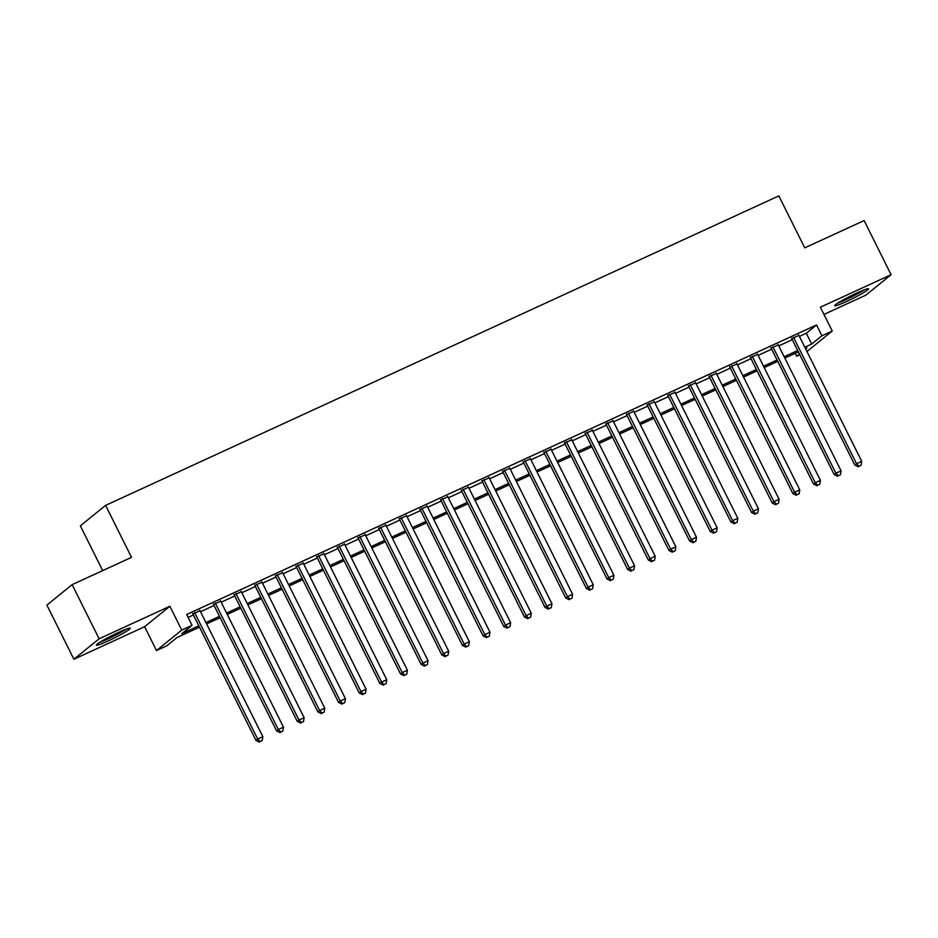 <?xml version="1.0" encoding="UTF-8"?>
<svg xmlns="http://www.w3.org/2000/svg" width="938" height="938" viewBox="0 0 938 938"><rect width="100%" height="100%" fill="white"/><g stroke="black" fill="none" stroke-linecap="round" stroke-linejoin="round"><path stroke-width="1.41" d="M108.034 640.971A18.936 1.583 153.5 0 0 130.3 628.214A18.936 1.583 153.5 0 0 118.68 632.353A18.936 1.583 153.5 0 0 96.403 645.11A18.936 1.583 153.5 0 0 108.034 640.971M846.311 301.579A18.936 1.583 153.5 0 0 868.588 288.822A18.936 1.583 153.5 0 0 856.957 292.961A18.936 1.583 153.5 0 0 834.679 305.718A18.936 1.583 153.5 0 0 846.311 301.579M199.501 627.17L177.048 637.5L166.823 645.79L156.494 650.538L181.738 630.078L192.056 625.329L181.831 633.631L198.821 625.81M144.616 626.713L169.86 606.265L99.135 638.778L72.144 584.644L46.9 605.104L73.891 659.238L144.616 626.713L156.494 650.538M102.676 570.609L80.363 525.843L105.607 505.383L778.833 195.89L804.734 247.855L864.109 220.571L891.1 274.705L820.375 307.218L832.24 331.032L806.95 351.516M823.963 314.418L865.856 295.153L891.1 274.705M799.844 354.787L796.679 356.241L799.446 353.989M795.225 353.321L796.679 356.241M99.135 638.778L73.891 659.238M200.029 610.697L192.923 613.968M220.676 601.199L213.571 604.471M241.336 591.714L234.219 594.973M261.983 582.217L254.866 585.488M282.631 572.719L275.526 575.991M303.291 563.222L296.173 566.493M323.938 553.737L316.821 557.008M344.586 544.239L337.481 547.511M365.234 534.742L358.128 538.013M385.893 525.257L378.776 528.528M406.541 515.759L399.436 519.031M427.189 506.262L420.083 509.533M447.848 496.777L440.731 500.036M468.496 487.279L461.379 490.551M489.144 477.782L482.038 481.053M509.791 468.297L502.686 471.556M530.451 458.799L523.334 462.071M551.098 449.302L543.993 452.573M571.746 439.816L564.641 443.076M592.406 430.319L585.289 433.591M613.053 420.822L605.936 424.093M633.701 411.325L626.596 414.596M654.349 401.839L647.243 405.11M675.008 392.342L667.891 395.613M695.656 382.845L688.551 386.116M716.304 373.359L709.198 376.63M736.963 363.862L729.846 367.133M757.611 354.365L750.494 357.636M778.259 344.879L771.153 348.139M799.422 336.402L806.293 333.248L816.517 324.958L186.662 614.507L192.056 625.329M188.116 617.427L193.427 614.988M200.544 611.717L214.075 605.491M221.192 602.219L234.734 595.993M241.84 592.734L255.382 586.508M262.488 583.237L276.03 577.011M283.147 573.739L296.689 567.513M303.795 564.254L317.337 558.028M324.442 554.757L337.985 548.531M345.102 545.259L358.633 539.033M365.75 535.774L379.292 529.548M386.397 526.277L399.94 520.051M407.045 516.779L420.587 510.553M427.705 507.294L441.247 501.068M448.352 497.797L461.895 491.571M469 488.299L482.542 482.073M489.659 478.802L503.19 472.588M510.307 469.317L523.85 463.091M530.955 459.819L544.497 453.593M551.603 450.322L565.145 444.096M572.262 440.837L585.804 434.611M592.91 431.339L606.452 425.113M613.558 421.842L627.1 415.616M634.217 412.357L647.748 406.131M654.865 402.859L668.407 396.633M675.512 393.362L689.055 387.136M696.16 383.877L709.703 377.651M716.82 374.379L730.362 368.153M737.467 364.882L751.01 358.656M758.115 355.396L771.657 349.171M778.775 345.899L792.305 339.673M798.906 335.382L791.801 338.653M169.86 606.265L181.738 630.078M816.517 324.958L821.923 335.781L832.24 331.032M72.144 584.644L131.508 557.348L105.607 505.383M805.672 348.948L806.915 347.939L805.496 348.596M798.39 351.867L784.848 358.082M777.731 361.353L764.2 367.579M757.083 370.85L743.541 377.076M736.436 380.347L722.893 386.562M715.788 389.833L702.245 396.059M695.128 399.33L681.598 405.556M674.481 408.827L660.938 415.053M653.833 418.313L640.291 424.539M633.173 427.81L619.643 434.036M612.526 437.307L598.983 443.533M591.878 446.793L578.336 453.019M571.23 456.29L557.688 462.516M550.571 465.787L537.028 472.013M529.923 475.273L516.381 481.499M509.275 484.77L495.733 490.996M488.616 494.267L475.085 500.493M467.968 503.765L454.426 509.979M447.32 513.25L433.778 519.476M426.673 522.747L413.13 528.973M406.013 532.245L392.471 538.459M385.366 541.73L371.823 547.956M364.718 551.227L351.175 557.453M344.058 560.725L330.528 566.951M323.411 570.21L309.868 576.436M302.763 579.707L289.221 585.933M282.115 589.205L268.573 595.431M261.456 598.69L247.913 604.916M240.808 608.187L227.266 614.413M220.16 617.685L206.618 623.911M804.816 347.236L811.687 344.07L821.923 335.781M205.938 622.539L219.48 616.325M226.586 613.053L240.128 606.827M247.233 603.556L260.776 597.33M267.893 594.059L281.435 587.833M288.541 584.573L302.083 578.347M309.188 575.076L322.731 568.85M329.848 565.579L343.378 559.353M350.495 556.093L364.038 549.867M371.143 546.596L384.686 540.37M391.803 537.099L405.333 530.873M412.45 527.613L425.993 521.387M433.098 518.116L446.64 511.89M453.746 508.619L467.288 502.393M474.405 499.133L487.936 492.907M495.053 489.636L508.595 483.41M515.701 480.139L529.243 473.913M536.36 470.642L549.891 464.427M557.008 461.156L570.55 454.93M577.656 451.659L591.198 445.433M598.303 442.161L611.846 435.936M618.963 432.676L632.505 426.45M639.61 423.179L653.153 416.953M660.258 413.681L673.801 407.455M680.918 404.196L694.448 397.97M701.565 394.699L715.108 388.473M722.213 385.201L735.755 378.975M742.861 375.716L756.403 369.49M763.52 366.219L777.063 359.993M784.168 356.721L797.71 350.495M806.293 333.248L811.687 344.07M791.555 338.161L854.846 465.107L856.558 463.724L793.501 337.27M858.997 466.245L861.061 465.295L858.997 466.245L856.558 463.724L861.717 461.355L798.672 334.889M854.846 465.107L858.317 466.796M861.061 465.295L861.717 461.355M863.019 290.323A16.392 1.372 -26.5 0 1 846.17 299.269A16.392 1.372 -26.5 0 1 839.24 302.188M837.833 303.056A18.819 1.583 153.5 0 0 845.478 299.82A18.819 1.583 153.5 0 0 864.566 289.736M124.742 629.726A16.392 1.372 -26.5 0 1 100.964 641.58M99.557 642.46A18.819 1.583 153.5 0 0 126.29 629.128M770.907 347.658L834.199 474.605L835.899 473.221L772.853 346.767M838.349 475.73L840.413 474.78L838.349 475.73L835.899 473.221L841.069 470.841L778.012 344.387M834.199 474.605L837.657 476.293M840.413 474.78L841.069 470.841M750.259 357.155L813.551 484.09L815.251 482.707L752.206 356.252M817.69 485.227L819.753 484.278L817.69 485.227L815.251 482.707L820.41 480.338L757.365 353.884M813.551 484.09L817.01 485.778M819.753 484.278L820.41 480.338M729.6 366.641L792.891 493.587L794.603 492.204L731.558 365.75M797.042 494.725L799.106 493.775L797.042 494.725L794.603 492.204L799.762 489.835L736.717 363.381M792.891 493.587L796.362 495.276M799.106 493.775L799.762 489.835M708.952 376.138L772.244 503.085L773.956 501.701L710.898 375.247M776.394 504.21L778.458 503.26L776.394 504.21L773.956 501.701L779.115 499.321L716.069 372.867M772.244 503.085L775.714 504.773M778.458 503.26L779.115 499.321M688.304 385.635L751.596 512.57L753.296 511.187L690.251 384.732M755.735 513.707L757.81 512.758L755.735 513.707L753.296 511.187L758.467 508.818L695.41 382.364M751.596 512.57L755.055 514.259M757.81 512.758L758.467 508.818M667.657 395.121L730.948 522.067L732.648 520.684L669.603 394.23M735.087 523.205L737.151 522.255L735.087 523.205L732.648 520.684L737.807 518.315L674.762 391.861M730.948 522.067L734.407 523.756M737.151 522.255L737.807 518.315M646.997 404.618L710.289 531.565L712.001 530.181L648.944 403.727M714.439 532.69L716.503 531.752L714.439 532.69L712.001 530.181L717.16 527.801L654.114 401.347M710.289 531.565L713.759 533.253M716.503 531.752L717.16 527.801M626.35 414.115L689.641 541.05L691.341 539.667L628.296 413.212M693.792 542.187L695.855 541.238L693.792 542.187L691.341 539.667L696.512 537.298L633.455 410.844M689.641 541.05L693.1 542.739M695.855 541.238L696.512 537.298M605.702 423.601L668.993 550.547L670.693 549.164L607.648 422.71M673.132 551.685L675.196 550.735L673.132 551.685L670.693 549.164L675.852 546.795L612.807 420.341M668.993 550.547L672.452 552.236M675.196 550.735L675.852 546.795M585.042 433.098L648.334 560.045L650.046 558.661L587 432.207M652.485 561.182L654.548 560.232L652.485 561.182L650.046 558.661L655.205 556.281L592.159 429.827M648.334 560.045L651.804 561.733M654.548 560.232L655.205 556.281M564.395 442.595L627.686 569.53L629.398 568.158L566.341 441.692M631.837 570.667L633.9 569.718L631.837 570.667L629.398 568.158L634.557 565.778L571.512 439.324M627.686 569.53L631.145 571.219M633.9 569.718L634.557 565.778M543.747 452.093L607.038 579.027L608.739 577.644L545.693 451.19M611.177 580.165L613.253 579.215L611.177 580.165L608.739 577.644L613.909 575.275L550.852 448.821M607.038 579.027L610.497 580.716M613.253 579.215L613.909 575.275M523.099 461.578L586.379 588.525L588.091 587.141L525.046 460.687M590.53 589.662L592.593 588.712L590.53 589.662L588.091 587.141L593.25 584.761L530.205 458.307M586.379 588.525L589.85 590.213M592.593 588.712L593.25 584.761M502.44 471.075L565.731 598.01L567.443 596.638L504.386 470.184M569.882 599.148L571.946 598.198L569.882 599.148L567.443 596.638L572.602 594.258L509.557 467.804M565.731 598.01L569.202 599.699M571.946 598.198L572.602 594.258M481.792 480.573L545.084 607.507L546.784 606.124L483.738 479.67M549.234 608.645L551.298 607.695L549.234 608.645L546.784 606.124L551.954 603.755L488.897 477.301M545.084 607.507L548.542 609.196M551.298 607.695L551.954 603.755M461.144 490.058L524.436 617.005L526.136 615.621L463.091 489.167M528.575 618.142L530.638 617.192L528.575 618.142L526.136 615.621L531.295 613.253L468.25 486.787M524.436 617.005L527.895 618.693M530.638 617.192L531.295 613.253M440.485 499.555L503.776 626.502L505.488 625.118L442.443 498.664M507.927 627.628L509.991 626.678L507.927 627.628L505.488 625.118L510.647 622.738L447.602 496.284M503.776 626.502L507.247 628.19M509.991 626.678L510.647 622.738M419.837 509.053L483.129 635.987L484.829 634.604L421.783 508.15M487.279 637.125L489.343 636.175L487.279 637.125L484.829 634.604L489.999 632.235L426.954 505.781M483.129 635.987L486.588 637.676M489.343 636.175L489.999 632.235M399.189 518.538L462.481 645.485L464.181 644.101L401.136 517.647M466.62 646.622L468.683 645.672L466.62 646.622L464.181 644.101L469.352 641.733L406.295 515.279M462.481 645.485L465.94 647.173M468.683 645.672L469.352 641.733M378.542 528.035L441.821 654.982L443.533 653.598L380.488 527.144M445.972 656.108L448.036 655.158L445.972 656.108L443.533 653.598L448.692 651.218L385.647 524.764M441.821 654.982L445.292 656.67M448.036 655.158L448.692 651.218M357.882 537.533L421.174 664.467L422.886 663.084L359.829 536.63M425.324 665.605L427.388 664.655L425.324 665.605L422.886 663.084L428.045 660.715L364.999 534.261M421.174 664.467L424.644 666.156M427.388 664.655L428.045 660.715M337.234 547.018L400.526 673.965L402.226 672.581L339.181 546.127M404.665 675.102L406.74 674.152L404.665 675.102L402.226 672.581L407.397 670.213L344.34 543.759M400.526 673.965L403.985 675.653M406.74 674.152L407.397 670.213M316.587 556.515L379.878 683.462L381.578 682.078L318.533 555.624M384.017 684.588L386.081 683.65L384.017 684.588L381.578 682.078L386.737 679.698L323.692 553.244M379.878 683.462L383.337 685.15M386.081 683.65L386.737 679.698M295.927 566.013L359.219 692.948L360.931 691.564L297.885 565.11M363.369 694.085L365.433 693.135L363.369 694.085L360.931 691.564L366.09 689.196L303.044 562.741M359.219 692.948L362.689 694.636M365.433 693.135L366.09 689.196M275.28 575.498L338.571 702.445L340.271 701.061L277.226 574.607M342.722 703.582L344.785 702.632L342.722 703.582L340.271 701.061L345.442 698.693L282.397 572.239M338.571 702.445L342.03 704.133M344.785 702.632L345.442 698.693M254.632 584.995L317.923 711.942L319.624 710.558L256.578 584.104M322.062 713.079L324.126 712.13L322.062 713.079L319.624 710.558L324.783 708.178L261.737 581.724M317.923 711.942L321.382 713.63M324.126 712.13L324.783 708.178M233.972 594.493L297.264 721.428L298.976 720.056L235.93 593.59M301.415 722.565L303.478 721.615L301.415 722.565L298.976 720.056L304.135 717.676L241.089 591.221M297.264 721.428L300.735 723.116M303.478 721.615L304.135 717.676M213.325 603.99L276.616 730.925L278.328 729.541L215.271 603.087M280.767 732.062L282.83 731.112L280.767 732.062L278.328 729.541L283.487 727.173L220.442 600.719M276.616 730.925L280.087 732.613M282.83 731.112L283.487 727.173M192.677 613.475L255.968 740.422L257.669 739.038L194.623 612.584M260.107 741.559L262.183 740.61L260.107 741.559L257.669 739.038L262.839 736.658L199.782 610.204M255.968 740.422L259.427 742.11M262.183 740.61L262.839 736.658"/></g></svg>
